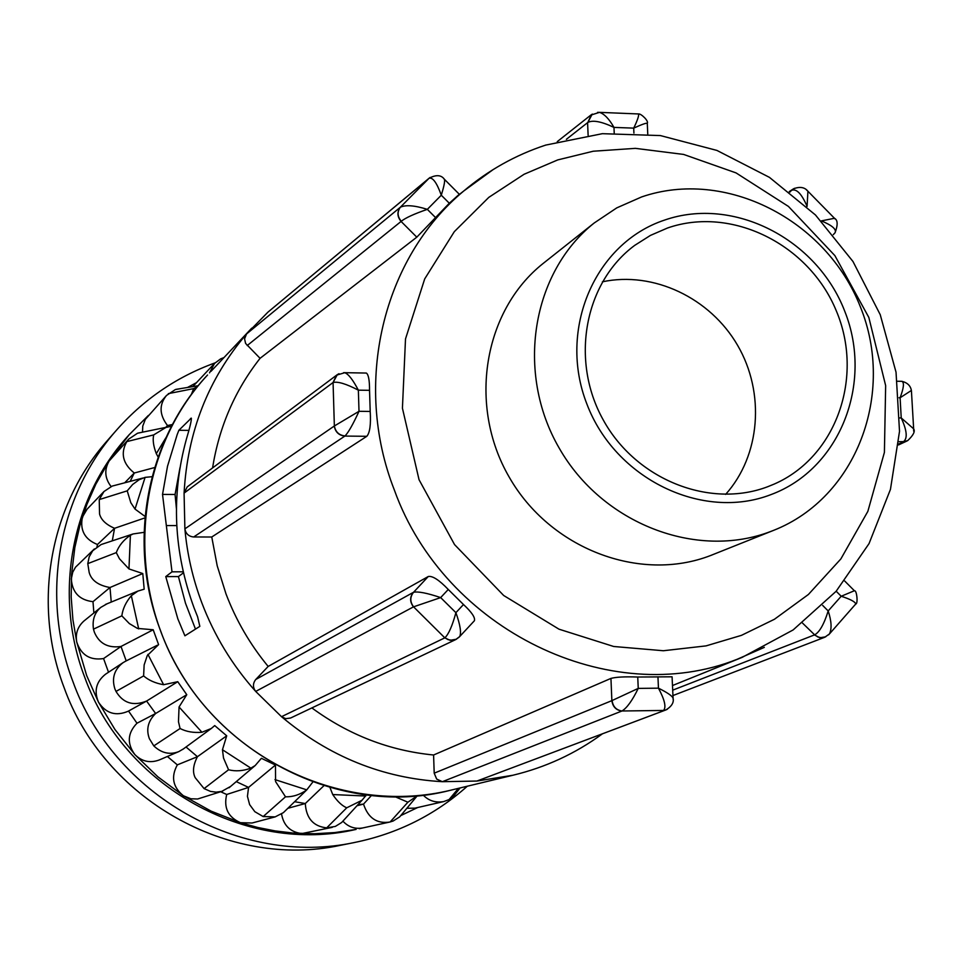<?xml version="1.0" encoding="UTF-8"?>
<svg xmlns="http://www.w3.org/2000/svg" width="962" height="962" viewBox="0 0 962 962"><rect width="100%" height="100%" fill="white"/><g stroke="black" fill="none" stroke-linecap="round" stroke-linejoin="round"><path stroke-width="1.44" d="M343.638 372.667L366.354 373.052C368.518 374.579 369.576 380.327 369.54 390.319L370.202 411.447C371.007 424.495 369.877 432.792 366.811 436.303L211.76 537L217.208 565.812L225.998 593.903C236.075 620.394 250.132 644.576 268.17 666.438L428.27 576.515C432.503 575.673 439.165 579.99 448.268 589.478L463.492 604.533C471.729 612.205 475.372 617.592 474.41 620.718M311.868 707.924C348.797 734.98 389.369 750.673 433.585 755.002L610.942 678.402C616.089 677.02 625.023 676.563 637.746 677.032L672.077 676.803L673.123 699.302M602.164 734.018C575.36 753.631 545.622 767.363 512.938 775.24L476.899 781.048L442.34 781.697C382.611 778.222 329.004 756.541 281.505 716.69L255.7 691.425C232.275 665.199 214.31 635.641 201.792 602.741C192.785 578.763 187.145 554.136 184.884 528.86L184.079 493.109C187.458 431.926 208.273 378.884 246.525 333.982L267.953 312.133L283.465 299.254M194.083 607.924L197.607 616.798L199.831 626.358L184.908 635.81L177.838 618.855L165.765 576.599L172.006 571.825L162.53 494.408L167.508 466.293L177.164 434.668L178.872 430.279L191.282 418.121C191.703 419.841 190.067 426.863 186.387 439.189C170.959 495.382 173.521 551.623 194.083 607.924M771.175 531.301C696.777 560.137 602.2 523.785 559.09 447.931C515.355 372.426 531.745 272.559 594.215 222.98L616.774 207.876L641.57 196.957C725.36 168.061 826.142 219.589 860.317 306.698C895.646 393.374 856.637 497.57 773.749 530.303L771.175 531.301M773.749 530.303L710.605 555.519C639.682 582.996 549.891 548.713 509.102 476.948C467.736 405.519 483.501 310.798 543.037 263.54L544.757 262.181M770.947 494.612C702.452 521.2 615.115 478.896 586.88 404.004C557.599 329.473 595.021 243.109 664.477 220.118C733.525 196.032 817.075 238.961 844.792 311.351C873.52 383.369 839.886 469.119 770.947 494.612M725.625 494.396C760.497 455.507 765.283 392.929 737.65 345.418C710.148 297.835 653.463 270.887 602.38 281.818M767.856 486.664L774.194 484.078C836.423 456.986 864.369 376.695 836.194 310.594C808.85 244.156 731.421 205.676 667.532 228.006L650.456 235.401L634.728 245.358C584.559 282.395 569.949 360.161 603.102 419.685C635.738 479.485 709.523 508.982 767.856 486.664M209.524 372.871L214.526 363.444L220.683 358.85L223.966 357.587M165.801 427.405L167.508 425.529C159.307 414.742 158.97 404.713 166.522 395.442L175.3 389.586L181.614 388.444M130.195 481.349L134.271 473.015C122.775 463.708 120.286 453.246 126.816 441.606L128.716 439.117L137.482 433.261L142.568 432.166M158.105 456.95L156.301 453.667C153.391 446.019 152.537 439.766 153.716 434.896L165.909 427.441L171.549 426.226M112.277 540.848L114.574 528.294C106.085 524.639 101.082 519.877 99.555 513.997L99.242 499.591L103.98 491.51L112.217 486.075L115.945 485.101M144.925 516.341L135.029 509.09L130.82 502.717L127.224 490.848L132.636 484.499L139.081 479.761L145.094 477.368L151.996 476.707M312.746 782.118L306.71 789.946C299.976 794.696 292.905 796.981 285.51 796.801L263.167 816.558L254.834 811.687L249.627 804.617L247.438 796.356L248.569 787.409L236.267 781.625M285.51 796.801L275.589 781.613L275.457 765.067M275.433 765.055L248.569 787.409L226.707 794.48C223.509 807.779 228.09 817.183 240.452 822.69L211.123 811.146L183.417 795.778L157.864 776.815L134.896 754.617L114.983 729.557L98.461 702.116L86.664 675.552L76.756 642.075C81.145 655.074 90.079 660.581 103.571 658.561L108.514 672.234M99.242 499.591L127.224 490.848M230.676 786.387L221.717 791.401L216.149 792.147L210.498 791.413L204.088 788.612L195.202 777.693C192.376 772.065 193.121 765.067 197.45 756.697L186.027 746.993M275.108 764.862L261.387 758.309L255.195 765.536L250.866 768.145C243.085 771.019 235.642 771.56 228.559 769.768L223.521 758.056L222.462 749.747L226.707 735.81L197.45 756.697L177.333 764.874C170.779 776.863 172.811 787.169 183.417 795.778L190.909 798.773L197.619 799.001L222.775 791.089M111.243 602.08L109.993 587.517C98.328 585.425 91.39 580.399 89.165 572.438L87.795 563.624L116.282 552.621C118.843 545.731 123.557 539.947 130.399 535.257L133.105 533.946L143.915 532.359M226.707 735.81L214.718 725.588L211.315 728.474L201.936 732.262C193.639 732.984 186.351 731.733 180.074 728.511L178.475 721.728L179.052 706.986L186.772 694.708L177.754 681.697L163.612 684.716C155.387 683.248 148.713 680.314 143.615 675.925L144.144 664.934L147.258 655.591L158.586 644.624L153.198 629.761L137.434 628.402L129.341 623.58L121.837 615.836C122.763 608.766 125.926 602.056 131.325 595.706L137.975 591.053L144.18 589.189L142.785 573.544L128.956 568.927L119.504 558.826L116.282 552.621M180.074 728.511L153.8 745.899L149.375 738.684C145.947 729.376 148.04 720.971 155.64 713.503L146.585 701.045C133.297 706.397 123.1 703.186 116.005 691.425L143.615 675.925M186.772 694.708L155.64 713.503L136.989 723.22C127.513 733.032 126.816 743.494 134.896 754.617C141.955 761.579 150.084 763.359 159.283 759.956L178.896 751.562C169.925 755.086 161.568 753.21 153.8 745.899M126.214 660.894L120.996 646.476C108.057 648.304 99.194 643.554 94.384 632.238L93.47 629.16L121.837 615.836M103.571 658.561L120.996 646.476L153.198 629.761M125.709 661.147L123.088 662.65C114.274 669.444 111.544 678.222 114.911 688.972L116.005 691.425M285.642 810.449L283.369 812.662L275.156 816.882L263.167 816.558M344.468 819.42L341.642 822.522L335.329 826.418L326.695 827.861C313.359 826.418 306.229 818.301 305.291 803.535L294.612 801.719M402.97 812.938L399.687 816.87L393.085 821.055L389.79 822.053C376.863 823.977 368.109 818.001 363.516 804.1L357.912 804.725M457.07 791.774L453.451 796.356L449.074 799.566L443.747 801.574C435.594 802.981 428.739 800.817 423.184 795.093M129.533 434.319L126.96 437.169C70.984 499.446 53.379 595.37 84.608 676.959C123.737 786.736 247.499 854.905 356.108 829.4L334.92 832.563L314.261 833.753L292.953 833.032L275.264 830.927L257.732 827.476L240.452 822.69L252.068 823.003L275.156 816.894M417.664 807.539L400.769 815.584M363.011 827.885L359.343 828.703M467.304 786.219C434.98 815.006 397.342 833.777 354.377 842.52C241.065 867.015 113.504 795.358 72.811 681.3C40.524 596.837 57.876 497.715 114.682 432.239C142.352 400.252 175.818 377.128 215.067 362.878M105.195 443.097C49.423 507.371 32.383 604.581 64.021 687.385C103.884 799.181 228.968 869.395 340.211 845.357L354.377 842.532M443.771 178.655L459.307 194.264L449.302 203.235L416.799 237.169L260.077 358.321C235.029 390.187 219.192 426.731 212.554 467.953M211.76 537L193.699 536.976L344.877 436.075L366.811 436.303M345.057 435.942L344.877 436.075C338.913 435.425 335.377 432.094 334.259 426.058L334.355 425.986C335.522 431.974 339.081 435.293 345.057 435.942C348.424 432.419 353.078 424.206 359.006 411.303L334.355 425.986L333.068 382.527L337.301 374.651L339.009 373.701M336.664 375.12L344.733 372.715C348.364 373.929 352.898 379.749 358.357 390.163C346.212 383.838 337.782 381.289 333.068 382.527L184.079 493.109L187.205 486.904L336.58 375.18L332.972 382.587M435.353 217.388L427.332 209.355C414.285 213.853 405.591 217.821 401.274 221.26C397.39 216.546 397.078 211.868 400.348 207.227L246.525 333.982L244.564 338.852L245.599 343.434L260.077 358.321M247.198 345.562L401.082 221.44L416.799 237.169M401.274 221.26L401.082 221.44C397.198 216.715 396.921 212.013 400.252 207.311M429.449 177.934L429.088 178.235C436.219 174.495 441.342 174.892 444.48 179.389C445.021 181.265 443.963 186.532 441.293 195.214C436.892 182.9 432.84 177.224 429.124 178.198L400.348 207.227C405.639 204.702 414.634 205.399 427.332 209.355L441.293 195.214L449.302 203.235M271.885 308.874L428.992 178.307M566.377 139.31L587.59 122.655L588.119 135.269M614.213 132.984L613.972 127.405C601.454 121.489 592.736 119.841 587.818 122.475L591.377 114.658M647.306 123.93L647.282 123.292C646.296 122.847 641.762 124.459 633.705 128.126C637.337 120.647 638.972 115.921 638.612 113.961L637.794 113.877M789.429 191.763L791.498 190.392L789.874 192.111M806.829 206.638L807.082 206.361C801.731 193.963 796.632 188.588 791.75 190.235L793.422 188.865M834.523 233.321L835.052 232.756C836.736 229.365 832.166 225.409 821.38 220.887L834.475 218.29L835.088 218.963M193.699 536.976C188.732 536.483 185.798 533.778 184.884 528.86L334.259 426.058M267.953 312.133L430.086 177.465M587.818 122.475L592.279 114.057M633.922 133.069L633.705 128.126L613.972 127.405C609.211 118.999 604.389 113.985 599.518 112.362L597.57 112.362M791.75 190.235L794.528 188.287M807.082 206.361L807.912 191.234L806.372 189.791M899.073 397.739L900.095 397.751C903.799 387.926 904.4 382.455 901.875 381.337L900.757 381.301M898.833 441.702L903.583 441.618C907.719 438.287 906.938 430.399 901.226 417.941L913.635 428.824L913.684 431.144M913.647 428.848C915.331 431.361 913.359 435.281 907.707 440.62L898.64 443.939M836.182 591.221L841.197 596.26L854.388 590.74M802.464 623.027L814.646 634.848C819.564 632.142 824.073 624.17 828.186 610.942C831.517 621.091 831.95 628.739 829.472 633.898L828.571 634.86M825.721 636.808L819.901 637.758L814.381 634.944L672.691 690.163M665.644 710.028L476.899 781.048L666.245 709.788M657.948 676.827L658.453 688.167C667.099 692.46 671.957 695.742 673.027 698.003L673.051 698.015C674.134 702.404 671.753 706.373 665.932 709.92L663.395 710.497M610.942 678.402L611.868 700.649L638.239 688.395C632.371 700.444 626.959 707.984 621.981 710.99L663.503 710.449C666.438 707.371 664.742 699.951 658.453 688.167L638.239 688.395L637.746 677.032M612.109 700.577C612.95 706.625 616.245 710.1 621.981 710.99L621.861 711.038C616.053 710.172 612.722 706.709 611.868 700.649L434.199 773.171L433.585 755.002M434.199 773.171L436.676 779.076L442.34 781.697L621.861 711.038M455.76 639.562L290.62 718.013L285.762 718.674L281.505 716.69L444.817 637.842L450.072 640.319L456.409 639.225M463.492 604.533L455.904 612.662C460.269 624.927 461.519 632.912 459.644 636.603L459.223 637.072M428.27 576.515L413.54 592.291C418.001 591.257 427.044 593.025 440.656 597.594L413.564 606.83L444.817 637.842M413.54 592.291C409.908 597.005 409.908 601.851 413.564 606.83L413.456 606.878C409.752 601.911 409.704 597.089 413.347 592.376L255.772 679.473L268.17 666.438M255.772 679.473C252.729 683.381 252.693 687.373 255.7 691.425L413.456 606.878M188.853 430.387L178.872 430.279M179.978 467.748L175.072 494.48L162.53 494.408M175.072 494.48L176.407 508.513M176.755 525.577L166.931 525.553M183.213 571.813L172.006 571.825M183.441 572.823L178.427 576.587L185.51 603.282L195.478 629.112M165.765 576.599L178.427 576.587M899.831 417.929L901.226 417.941L900.095 397.751L911.387 390.464M907.707 440.62L903.583 441.618M822.69 605.435L828.186 610.942L841.197 596.26C850.372 599.218 855.23 601.791 855.759 603.98L855.158 604.749M855.747 603.98L829.484 633.91L824.819 637.217L821.837 637.794L818.013 637.06L814.646 634.848M667.339 709.271L665.608 710.028M459.03 637.217L455.844 639.502L452.429 640.343L448.039 639.646L444.925 637.782C448.713 634.078 452.368 625.709 455.904 612.662L440.656 597.594L448.268 589.478M366.414 794.937L362.001 800.264L346.741 807.803C342.015 805.807 337.349 801.394 332.744 794.552L330.026 787.662M191.306 394.6L193.651 388.612L197.426 386.688M417.4 795.706L407.9 802.224L395.045 796.704M220.683 358.85L223.172 358.429M458.405 788.359L449.074 799.566M168.326 393.638L193.651 388.612M165.692 427.429L167.508 425.529L172.414 424.519M407.9 802.224L390.139 821.969M371.44 795.502L363.516 804.1L356.998 805.735M126.816 441.606L153.716 434.896M346.741 807.803L326.695 827.861M124.687 482.792L134.271 473.015L154.593 467.556M323.785 785.822L305.291 803.535L287.866 808.284M87.037 509.259L82.431 517.063C79.75 530.266 84.764 539.405 97.463 544.504L114.574 528.294L144.781 517.953M228.559 769.768L204.088 788.612M87.795 563.624L89.189 556.842L92.737 550.709L101.106 544.552L103.764 543.674M94.36 548.941L75.493 567.219L72.751 572.186L71.32 578.859C72.198 592.46 79.413 600.06 92.989 601.683L109.993 587.517L142.785 573.544M183.501 748.845L178.896 751.562M93.47 629.16C92.148 619.877 94.601 612.602 100.842 607.359L107.083 603.787M177.754 681.697L146.885 700.877M123.088 662.638L105.531 674.206C96.188 681.649 93.819 690.957 98.461 702.116C105.94 713.467 115.873 716.498 128.247 711.207L146.585 701.045M128.535 711.05L136.989 723.22M100.842 607.359L84.007 620.947C77.681 626.599 75.264 633.633 76.756 642.075L72.908 619.624L71.176 596.981L71.573 574.35L74.844 547.51L79.858 525.637L86.893 504.437L95.875 484.09L109.103 461.051C104.124 469.829 104.786 478.318 111.099 486.519M167.4 756.505L177.333 764.874M92.989 601.683L93.879 612.974M220.707 791.774L226.707 794.48M97.463 544.504L96.994 546.789M128.716 439.117L109.103 461.051L129.173 434.728L148.388 415.44M281.553 814.02C283.634 825.624 290.38 832.142 301.815 833.573L332.227 827.368M166.522 395.43L145.358 419.336L142.761 426.094L142.508 432.166M342.893 821.151C348.4 827.031 355.026 829.292 362.794 827.933L363.131 827.861M193.927 385.437L192.929 386.604M406.866 808.272L414.995 808.14L443.747 801.574M187.47 387.494L196.488 382.66M369.54 390.319L358.357 390.163L359.006 411.303L370.202 411.447M557.719 159.92L593.229 151.226L635.365 148.352L683.645 154.437L736.038 172.895L788.443 206.433L834.872 255.603L868.83 317.436L885.653 385.618L884.403 452.405L867.856 511.363L840.86 558.934L808.405 594.48L774.422 619.275L741.449 635.353L706.048 645.887L663.383 650.745L613.696 646.488L558.994 629.184L503.691 595.502L454.545 544.588L419.047 479.725L402.429 408.213L405.507 338.925L424.699 278.908L454.317 231.662L488.804 197.366L524.11 174.254L557.719 159.92M764.321 647.366L737.313 659.223C610.593 709.788 444.684 630.435 394.372 490.079C352.441 383.381 382.924 258.032 463.756 190.993L493.278 169.48M160.486 630.531C202.429 747.991 335.834 820.009 450.192 790.331C349.182 814.694 234.079 764.646 179.16 670.237C123.857 576.07 136.7 451.13 207.551 374.988C146.501 439.874 126.719 542.881 160.486 630.531M210.979 371.356L251.743 328.15M191.438 418.494L190.512 418.482M156.301 453.667L165.849 437.842M135.029 509.09L145.094 477.368M128.956 568.927L130.399 535.257M138.696 628.92L131.325 595.706M163.612 684.716L147.92 654.364M201.936 732.262L179.052 706.986M250.866 768.145L222.462 749.747M306.806 789.874L274.976 779.617M365.716 796.031L332.744 794.552M672.486 685.545L742.111 657.395L793.145 629.93L836.134 591.281L869.047 543.602L890.451 489.393L899.518 431.337L896.031 372.198L880.242 314.706L852.969 261.484L815.475 214.983L769.444 177.369L716.943 150.433L660.377 135.57L602.368 133.682L545.731 145.082C515.56 155.002 488.239 170.31 463.756 190.993L456.601 196.597M512.938 775.24L450.192 790.331M594.215 222.98L543.037 263.54M175.926 389.369L198.196 385.738M137.831 433.14L166.318 427.296M125.012 661.495L157.299 645.249M638.636 113.961C640.896 113.396 648.965 121.02 647.282 123.28L647.763 134.031M792.904 189.201L793.59 188.768C799.987 186.4 804.761 187.229 807.912 191.234L834.475 218.29C837.818 220.009 838.01 224.831 835.064 232.744L833.284 234.656M337.301 374.651L336.58 375.18M557.251 141.63L590.884 115.043M638.612 113.961L599.518 112.362L590.824 115.091M789.249 191.606L792.953 189.165M897.378 381.253L901.887 381.313C907.515 382.72 910.701 385.882 911.423 390.776L913.647 428.824M844.684 581L854.496 590.848C856.781 589.862 858.224 604.04 855.759 603.992M474.422 620.718L459.644 636.616L455.687 639.586M898.544 444.925L907.046 440.957M672.931 695.55L824.446 637.373M453.463 796.368L460.077 787.95M399.687 816.87L417.075 796.031M341.642 822.522L362.001 800.264M112.217 486.075L142.929 478.03M283.369 812.662L306.71 789.946M229.04 787.77L255.195 765.536M101.106 544.552L133.105 533.946M182.576 749.518L211.315 728.474M105.447 604.461L137.975 591.053M103.98 491.51L87.025 509.247M389.79 822.053L362.794 827.933M214.514 363.432L193.903 385.413M129.173 434.716L126.96 437.169M114.67 432.239L105.183 443.085"/></g></svg>
